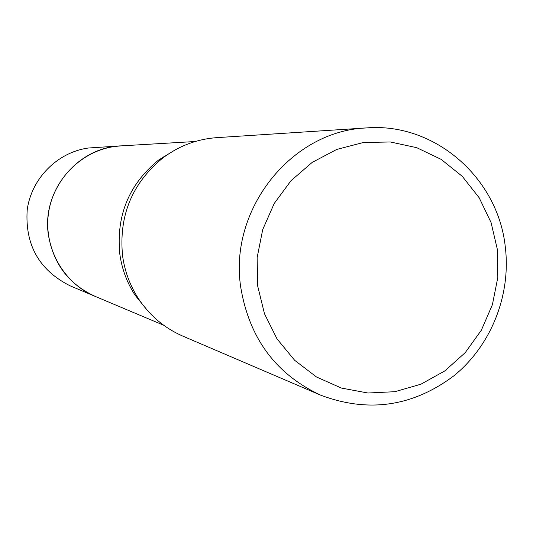 <?xml version="1.0" encoding="UTF-8"?>
<svg xmlns="http://www.w3.org/2000/svg" width="533" height="533" viewBox="0 0 533 533"><rect width="100%" height="100%" fill="white"/><g stroke="black" fill="none" stroke-linecap="round" stroke-linejoin="round"><path stroke-width="0.8" d="M139.819 300.699L139.066 300.852M163.704 325.25L94.974 296.295C68.95 284.316 53.447 263.962 48.463 235.24C41.341 191.427 77.305 147.328 120.778 145.895L195.231 141.512M95.693 296.601C69.27 284.729 53.52 264.281 48.456 235.246C41.268 191.127 77.785 146.828 121.557 145.849M147.774 310.846L135.155 295.302C127.021 282.776 121.91 269.038 119.818 254.081C116.047 215.718 128.886 184.438 158.334 160.226L175.41 149.78M320.693 395.173L182.892 336.15C164.59 328.161 149.813 315.716 138.56 298.813C130.085 285.768 124.762 271.45 122.583 255.86C118.659 215.878 132.037 183.279 162.712 158.054C178.961 145.862 197.043 139.06 216.958 137.634L366.551 127.92C434.695 122.343 498.089 177.915 505.304 246.992C511.14 295.155 491.186 345.437 454.009 375.718C412.862 406.612 368.423 413.095 320.693 395.173C275.934 374.259 249.291 338.342 240.763 287.42C228.59 209.436 291.518 130.698 366.551 127.92M497.382 249.544L497.835 277.353L492.405 304.676L481.366 330.18L465.229 352.639L444.762 370.955L420.937 384.2L394.9 391.688L367.917 393.014L341.34 388.044L316.502 376.984L294.689 360.328L277.033 338.901L264.488 313.764L257.725 286.201L257.126 257.652L262.716 229.59L274.215 203.486L291.011 180.694L312.211 162.378L336.689 149.453L363.18 142.551L390.316 141.971L416.733 147.681L441.104 159.34L462.264 176.33L479.18 197.763L491.073 222.574L497.382 249.544M163.871 156.302L164.53 156.695M95.993 296.728L70.123 285.828C39.255 270.291 24.944 245.02 27.19 210.009C31.327 178.448 57.531 152.118 88.545 148.001L121.884 145.829M94.941 296.295C63.68 283.223 43.746 248.191 48.41 213.886C52.914 179.561 81.362 150.919 114.988 146.448L120.751 145.889M135.155 295.302L138.56 298.813M158.334 160.226L162.712 158.054"/></g></svg>
